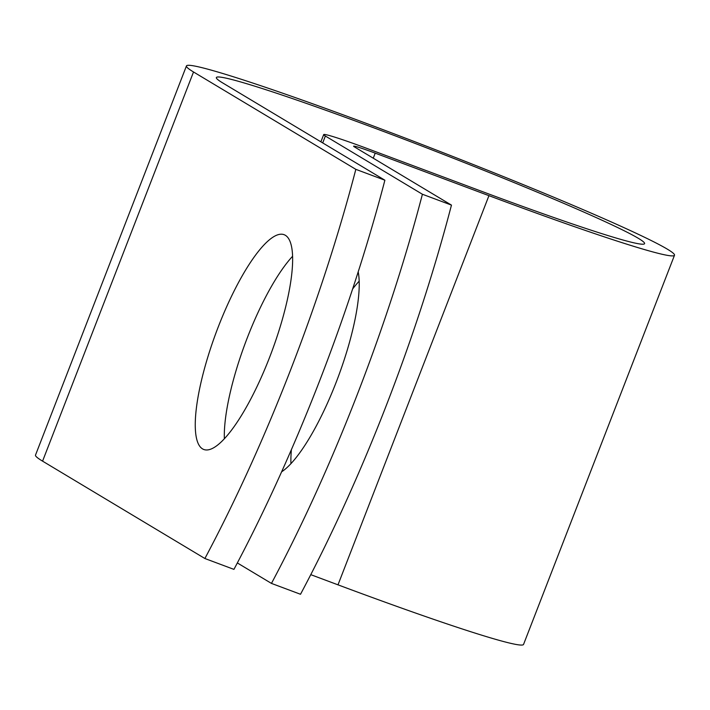 <?xml version="1.0" encoding="UTF-8"?>
<svg xmlns="http://www.w3.org/2000/svg" width="710" height="710" viewBox="0 0 710 710"><rect width="100%" height="100%" fill="white"/><g stroke="black" fill="none" stroke-linecap="round" stroke-linejoin="round"><path stroke-width="1.06" d="M218.334 326.724A114.656 29.403 -69.5 0 0 203.779 449.483A114.656 29.403 -69.5 0 0 269.56 357.45A114.656 29.403 -69.5 0 0 284.106 234.69A114.656 29.403 -69.5 0 0 218.334 326.724M292.591 256.274A114.656 29.403 -69.5 0 0 247.382 337.587A114.656 29.403 -69.5 0 0 224.351 438.762M290.931 463.657A114.656 29.403 110.5 0 1 291.393 449.652M358.204 271.859A114.656 29.403 110.5 0 1 336.141 382.353A114.656 29.403 110.5 0 1 281.613 471.822M237.344 562.941L271.46 583.407A501.42 128.599 -69.5 0 0 422.406 194.247L325.375 136.036A62.578 2.858 -158.8 0 1 323.689 134.598A62.578 2.858 -158.8 0 1 368.046 148.843L481.779 191.372A229.649 10.49 21.2 0 0 644.582 243.645A229.649 10.49 21.2 0 0 434.271 150.813A229.649 10.49 21.2 0 0 216.364 77.55A229.649 10.49 21.2 0 0 222.567 82.848L384.882 180.207A501.42 128.599 110.5 0 1 233.936 569.376L204.888 558.513L42.573 461.145A261.741 11.955 21.2 0 1 35.5 455.11L186.446 65.941A261.741 11.955 21.2 0 0 193.519 71.976L355.834 169.344A501.42 128.599 110.5 0 1 204.888 558.513M352.621 288.979A114.656 29.403 110.5 0 1 359.171 281.178M422.406 194.247L451.462 205.11A501.42 128.599 110.5 0 1 300.516 594.27L271.46 583.407M451.462 205.11L354.432 146.899A30.486 1.393 -158.8 0 1 353.607 146.198A30.486 1.393 -158.8 0 1 375.217 153.138L488.941 195.667A261.741 11.955 21.2 0 0 674.5 255.245A261.741 11.955 21.2 0 0 434.795 149.446A261.741 11.955 21.2 0 0 186.446 65.941M310.776 574.656L337.995 584.836A261.741 11.955 21.2 0 0 523.554 644.414L674.5 255.245M355.834 169.344L384.882 180.207M325.375 136.036L322.704 142.914M193.519 71.976L42.573 461.145M375.217 153.138L373.256 158.197M488.941 195.667L337.995 584.836M323.689 134.598L320.885 141.822"/></g></svg>
